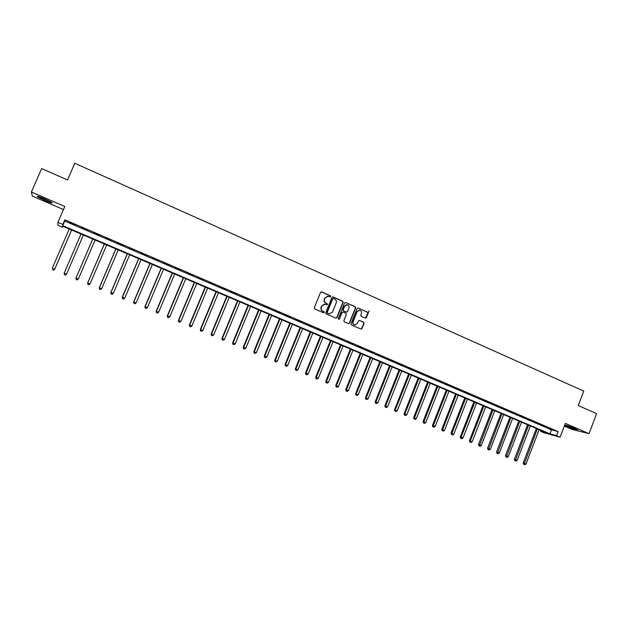 <?xml version="1.0" encoding="UTF-8"?>
<svg xmlns="http://www.w3.org/2000/svg" width="628" height="628" viewBox="0 0 628 628"><rect width="100%" height="100%" fill="white"/><g stroke="black" fill="none" stroke-linecap="round" stroke-linejoin="round"><path stroke-width="0.94" d="M330.721 296.597L330.391 295.749L321.701 291.91L320.539 292.405L314.298 307.775L314.777 308.984L323.499 312.783L324.307 312.43L323.977 311.59L322.855 311.096C321.332 310.24 320.829 308.945 321.34 307.225L321.858 305.946L325.076 304.195L326.819 304.894L327.518 304.509L327.188 303.662L326.065 303.175C324.543 302.311 324.04 301.016 324.55 299.297L325.069 298.017L328.248 296.275L330.03 296.981L330.721 296.597M330.03 296.981L330.461 296.604L330.132 295.757L321.198 291.855M323.577 312.807L324.048 312.422L323.718 311.574L322.855 311.096M326.803 304.886L327.259 304.509L326.929 303.662L326.065 303.175M574.879 428.437C568.787 425.965 565.506 424.913 565.035 425.274L567.877 426.71C573.921 429.167 577.195 430.219 577.705 429.866L574.879 428.437M44.706 198.88C39.085 196.533 36.683 195.818 37.507 196.752L44.871 200.497C50.452 202.82 52.838 203.527 52.045 202.609L44.706 198.88M365.253 318.137L366.391 317.642L368.094 313.396L367.631 312.202L358.054 307.987L357.073 308.529L350.958 323.742L351.421 324.935L361.006 329.096L362.011 328.554L364.075 323.412L363.62 322.219L359.444 320.406L358.447 320.947L357.418 323.499L354.726 324.951C353.226 324.362 352.693 323.255 353.124 321.63L357.151 311.621L359.781 310.169C361.312 310.742 361.869 311.849 361.43 313.505L360.762 315.17L361.226 316.363L365.253 318.137M556.581 435.636L560.137 437.151L544.044 432.794L540.582 431.318L546.949 433.03L62.667 226.174L62.549 227.289L57.823 225.271L57.933 222.367L62.839 224.463L62.722 225.64L549.971 433.846L556.581 435.636L558.119 431.577L64.857 219.8L62.839 224.463M57.933 222.367L64.802 206.494L31.4 192.019L41.636 168.555L67.534 179.993L74.787 163.272L583.765 391.095L578.286 405.547L596.6 413.632L589.056 433.658L565.357 423.39L560.137 437.151M343.147 302.382L342.676 301.181L333.099 296.95L331.945 297.436L325.744 312.76L326.215 313.969L335.964 318.192L336.985 317.65L343.147 302.382L342.401 301.181L332.612 296.887M349.27 323.106L355.385 307.901L354.922 306.707L345.706 302.515L355.205 306.715L355.668 307.908L349.553 323.122L348.54 323.663L349.553 323.122M342.747 312.014L341.758 312.563L343.186 312.077L345.895 313.262L346.358 314.463L343.861 320.649L344.332 321.85L348.54 323.663M342.032 312.571L339.434 319.016L338.728 319.401L338.296 318.522L344.56 303.01L345.706 302.515M564.344 426.059L572.194 429.45L589.056 433.658M31.4 192.019L32.295 196.093L63.467 209.564M64.857 219.8L64.708 221.04L551.494 429.85L558.119 431.577M69.637 222.485L75.439 224.981L69.716 222.304M81.711 227.666L87.473 230.138L81.789 227.485M93.69 232.807L99.53 235.1L93.69 232.807M105.59 237.918L111.415 240.202L105.59 237.918M117.405 242.981L123.214 245.265L117.405 242.981M129.132 248.021L134.934 250.297L129.132 248.021M140.774 253.013L146.567 255.29L140.774 253.013M152.337 257.975L158.115 260.243L152.337 257.975M163.814 262.904L169.584 265.165L163.814 262.904M175.212 267.795L180.974 270.056L175.212 267.795M186.532 272.654L192.286 274.907L186.532 272.654M197.773 277.474L203.511 279.727L197.773 277.474M208.936 282.27L214.666 284.515L208.936 282.27M220.02 287.027L225.735 289.273L220.02 287.027M231.033 291.745L236.732 293.99L231.033 291.745M241.961 296.44L247.652 298.677L241.961 296.44M252.817 301.102L258.501 303.332L252.817 301.102M263.603 305.726L269.271 307.956L263.603 305.726M274.31 310.326L279.97 312.548L274.31 310.326M284.947 314.887L290.599 317.109L284.947 314.887M295.513 319.424L301.15 321.638L295.513 319.424M306.009 323.922L311.629 326.136L306.009 323.922M316.426 328.397L322.046 330.603L316.426 328.397M326.78 332.84L332.385 335.046L326.78 332.84M337.063 337.252L342.66 339.45L337.063 337.252M347.276 341.64L352.865 343.83L347.276 341.64M357.426 345.989L363 348.187L357.426 345.989M367.506 350.314L373.071 352.504L367.506 350.314M377.514 354.616L383.072 356.798L377.514 354.616M387.468 358.878L393.01 361.061L387.468 358.878M397.351 363.125L402.878 365.3L397.351 363.125M407.164 367.333L412.682 369.507L407.164 367.333M416.921 371.525L422.432 373.691L416.921 371.525M426.608 375.677L432.111 377.844L426.608 375.677M436.24 379.814L441.727 381.973L436.24 379.814M445.801 383.92L451.281 386.079L445.801 383.92M455.308 387.994L460.771 390.153L455.308 387.994M464.751 392.053L470.207 394.196L464.751 392.053M474.132 396.072L479.58 398.223L474.132 396.072M483.458 400.075L488.89 402.218L483.458 400.075M492.721 404.055L498.145 406.19L492.721 404.055M501.929 408.004L507.338 410.139L501.929 408.004M511.074 411.929L516.475 414.056L511.074 411.929M520.165 415.83L525.558 417.958L520.165 415.83M529.192 419.708L534.577 421.828L529.192 419.708M538.172 423.555L543.55 425.674L538.172 423.555M547.09 427.385L552.459 429.505L547.09 427.385M540.912 430.455L540.582 431.318M62.981 226.308L62.549 227.289M64.708 221.04L62.722 225.64M551.494 429.85L549.971 433.846M327.51 296.22L325.069 298.017M325.806 303.167C324.284 302.311 323.781 301.016 324.291 299.297L324.809 298.017M324.386 304.133L321.858 305.946M322.596 311.088C321.073 310.232 320.57 308.937 321.081 307.218L321.599 305.938M335.98 318.2L336.71 317.635L342.872 302.382M333.515 298.536L332.707 298.873L327.267 312.32L327.596 313.16L329.245 313.835L332.487 312.092L336.2 302.916C336.71 301.204 336.208 299.917 334.693 299.054L333.515 298.536M333.146 298.496L332.707 298.873M329.606 313.89L327.337 313.152L327.007 312.304L332.44 298.881M341.758 312.563L339.434 319.016M338.688 319.393L339.159 319M348.94 308.05C349.372 306.386 348.815 305.271 347.26 304.698L344.623 306.15L343.194 309.69L343.665 310.891L346.523 312.132L347.519 311.582L348.94 308.05M346.68 304.651L344.623 306.15M346.24 312.116L343.39 310.884L342.919 309.683L344.348 306.15M359.232 310.122L357.151 311.621M354.93 324.99L354.443 324.927C352.944 324.338 352.41 323.232 352.842 321.607L356.861 311.606M360.982 329.088L361.72 328.53L363.785 323.389L363.322 322.195L359.444 320.406M365.394 318.184L367.796 313.38L367.341 312.195L358.054 307.987M69.237 228.977L52.289 268.25L54.683 269.318L71.631 229.997M53.451 270.15L52.501 269.757L53.459 270.181L54.683 269.239L71.6 229.989M54.683 269.318L53.459 270.181M81.028 234.016L64.189 273.172L66.56 274.146L83.383 235.021M64.166 273.235L64.378 274.687L65.328 275.08L64.386 274.664L64.166 273.235M65.336 275.056L66.56 274.146L65.328 275.08M92.716 239.009L75.957 278.11L78.359 279.02L95.079 240.014M92.74 239.017L76.004 278.055L76.169 279.554L77.134 279.923L76.192 279.539L75.957 278.11M78.359 279.02L77.111 279.947L78.359 279.02M104.319 243.962L87.653 282.945L90.079 283.864L106.689 244.975M104.374 243.986L87.739 282.898L87.881 284.39L88.846 284.759L87.912 284.374M90.079 283.864L88.846 284.759M87.881 284.39L87.653 282.945M115.842 248.884L99.279 287.75L101.705 288.676L118.229 249.905M115.929 248.924L99.389 287.71L99.507 289.194L100.48 289.563L99.554 289.178M101.705 288.676L100.48 289.563M99.507 289.194L99.279 287.75M50.578 201.698L39.376 196.792M38.7 196.58L51.182 202.043M575.727 428.814L567.272 425.603M566.676 425.423L576.292 429.081M127.288 253.775L110.818 292.515L113.26 293.449L129.682 254.795M127.398 253.822L110.952 292.491L111.054 293.959L112.027 294.328L111.109 293.951M113.26 293.449L112.027 294.328M111.054 293.959L110.818 292.515M138.647 258.626L122.272 297.248L124.729 298.19L141.049 259.654M138.78 258.689L122.444 297.24L122.523 298.692L123.504 299.069L122.586 298.692M124.729 298.19L123.504 299.069M122.523 298.692L122.272 297.248M149.927 263.446L133.654 301.95L136.119 302.892L152.345 264.482M150.092 263.517L133.85 301.958L133.905 303.395L134.894 303.771L133.984 303.395M136.119 302.892L134.894 303.771M133.905 303.395L133.654 301.95M161.137 268.235L144.958 306.621L147.431 307.571L163.563 269.271M161.325 268.313L145.178 306.637L145.209 308.058L146.206 308.442L145.304 308.065M147.431 307.571L146.206 308.442M145.209 308.058L144.958 306.621M172.26 272.984L156.176 311.26L158.664 312.21L174.702 274.028M172.48 273.078L156.427 311.284L156.443 312.697L157.44 313.074L156.537 312.705M158.664 312.21L157.44 313.074M156.443 312.697L156.176 311.26M183.313 277.709L167.323 315.868L169.827 316.826L185.77 278.754M183.564 277.811L167.597 315.908L167.59 317.297L168.594 317.682L167.7 317.313M169.827 316.826L168.594 317.682M167.59 317.297L167.323 315.868M194.295 282.396L178.391 320.437L180.903 321.403L196.752 283.448M194.562 282.514L178.697 320.492L178.666 321.874L179.671 322.258L178.792 321.889M180.903 321.403L179.671 322.258M178.666 321.874L178.391 320.437M205.191 287.051L189.389 324.982L191.909 325.948L207.672 288.111M205.489 287.184L189.719 325.045L189.672 326.411L190.677 326.803L189.797 326.434M191.909 325.948L190.677 326.803M189.672 326.411L189.389 324.982M216.024 291.682L200.308 329.496L202.836 330.469L218.505 292.742M216.346 291.816L200.662 329.567L200.591 330.925L201.604 331.309L200.732 330.956M202.836 330.469L201.604 331.309M200.591 330.925L200.308 329.496M226.779 296.275L211.149 333.978L213.693 334.952L229.275 297.342M227.124 296.424L211.534 334.057L211.448 335.399L212.46 335.792L211.597 335.438M213.693 334.952L212.46 335.792M211.448 335.399L211.149 333.978M237.463 300.836L221.927 338.429L224.479 339.41L239.967 301.903M237.831 300.993L222.328 338.523L222.226 339.85L223.246 340.243L222.383 339.889M224.479 339.41L223.246 340.243M222.226 339.85L221.927 338.429M248.076 305.373L232.627 342.849L235.186 343.838L250.588 306.44M248.468 305.538L233.051 342.951L232.925 344.27L233.954 344.67L233.098 344.317M235.186 343.838L233.954 344.67M232.925 344.27L232.627 342.849M258.61 309.871L243.256 347.245L245.823 348.234L261.138 310.946M259.034 310.051L243.703 347.355L243.562 348.666L244.59 349.058L243.743 348.705M245.823 348.234L244.59 349.058M243.562 348.666L243.256 347.245M269.082 314.345L253.806 351.609L256.389 352.598L271.618 315.429M269.53 314.534L254.285 351.727L254.128 353.022L255.156 353.423L254.316 353.069M256.389 352.598L255.156 353.423M254.128 353.022L253.806 351.609M279.484 318.789L264.294 355.943L266.884 356.94L282.027 319.872M279.955 318.985L264.796 356.068L264.616 357.356L265.652 357.756L264.82 357.411M266.884 356.94L265.652 357.756M264.616 357.356L264.294 355.943M289.814 323.2L274.711 360.244L277.317 361.249L292.373 324.291M290.309 323.412L275.237 360.386L275.04 361.657L276.077 362.058L275.245 361.712M277.317 361.249L276.077 362.058M275.04 361.657L274.711 360.244M300.082 327.581L285.065 364.523L287.671 365.527L302.641 328.68M300.592 327.8L285.607 364.672L285.395 365.928L286.439 366.336L285.607 365.991M287.671 365.527L286.439 366.336M285.395 365.928L285.065 364.523M310.279 331.937L295.341 368.769L297.962 369.774L312.846 333.036M310.813 332.165L295.906 368.926L295.678 370.175L296.722 370.583L295.906 370.245M297.962 369.774L296.722 370.583M295.678 370.175L295.341 368.769M320.406 336.263L305.553 372.985L308.183 374.005L322.988 337.369M320.963 336.506L306.142 373.158L305.899 374.398L306.943 374.798L306.126 374.469M308.183 374.005L306.943 374.798M305.899 374.398L305.553 372.985M330.469 340.564L315.703 377.185L318.333 378.197L333.06 341.671M331.05 340.816L316.308 377.357L316.049 378.59L317.101 378.99L316.292 378.66M318.333 378.197L317.101 378.99M316.049 378.59L315.703 377.185M340.47 344.835L325.783 381.345L328.42 382.366L343.069 345.942M341.067 345.094L326.411 381.534L326.128 382.75L327.188 383.159L326.379 382.829M328.42 382.366L327.188 383.159M326.128 382.75L325.783 381.345M369.146 310.719L366.226 317.909M350.4 349.082L335.792 385.482L338.445 386.51L353.007 350.189M351.021 349.341L336.443 385.686L336.145 386.887L337.212 387.295L336.412 386.966M338.445 386.51L337.212 387.295M336.145 386.887L335.792 385.482M360.268 353.297L345.738 389.596L348.399 390.624L362.882 354.412M360.912 353.572L346.413 389.8L346.099 390.993L347.166 391.409L346.373 391.079M348.399 390.624L347.166 391.409M346.099 390.993L345.738 389.596M370.073 357.481L355.629 393.678L358.29 394.714L372.694 358.604M370.74 357.764L356.319 393.897L355.99 395.075L357.057 395.491L356.272 395.161M358.29 394.714L357.057 395.491M355.99 395.075L355.629 393.678M379.822 361.642L365.449 397.736L368.118 398.772L382.444 362.764M380.505 361.94L366.163 397.964L365.818 399.133L366.885 399.549L366.1 399.227M368.118 398.772L366.885 399.549M365.818 399.133L365.449 397.736M389.501 365.779L375.206 401.771L377.883 402.807L392.139 366.909M390.2 366.077L375.937 402.006L375.575 403.16L376.651 403.576L375.874 403.255M377.883 402.807L376.651 403.576M375.575 403.16L375.206 401.771M399.118 369.884L384.901 405.774L387.586 406.818L401.763 371.015M399.84 370.198L385.655 406.018L385.278 407.164L386.353 407.588L385.576 407.266M387.586 406.818L386.353 407.588M385.278 407.164L384.901 405.774M408.671 373.966L394.533 409.762L397.226 410.806L411.324 375.104M409.417 374.288L395.302 410.005L394.918 411.144L395.993 411.568L395.224 411.246M397.226 410.806L395.993 411.568M394.918 411.144L394.533 409.762M418.17 378.025L404.102 413.711L406.811 414.763L420.831 379.163M418.931 378.354L404.895 413.97L404.495 415.1L405.57 415.516L404.809 415.202M406.811 414.763L405.57 415.516M404.495 415.1L404.102 413.711M427.605 382.06L413.616 417.644L416.325 418.695L430.274 383.198M428.39 382.389L414.009 419.025L415.092 419.449L414.331 419.135M416.325 418.695L415.092 419.449M414.009 419.025L413.616 417.644M436.986 386.063L423.068 421.553L425.784 422.605L439.655 387.201M437.787 386.401L423.46 422.934L424.552 423.35L423.798 423.044M425.784 422.605L424.552 423.35M423.46 422.934L423.068 421.553M446.304 390.043L432.457 425.431L435.18 426.49L448.981 391.189M447.12 390.388L432.857 426.812L433.948 427.236L433.194 426.922M435.18 426.49L433.948 427.236M432.857 426.812L432.457 425.431M455.559 393.999L441.79 429.285L444.522 430.345L458.244 395.145M456.399 394.353L442.198 430.667L443.29 431.091L442.544 430.784M444.522 430.345L443.29 431.091M442.198 430.667L441.79 429.285M464.759 397.924L451.061 433.124L453.801 434.184L467.452 399.078M465.615 398.293L451.469 434.498L452.568 434.921L451.83 434.615M453.801 434.184L452.568 434.921M451.469 434.498L451.061 433.124M473.905 401.834L460.277 436.931L463.024 437.991L476.605 402.988M474.784 402.21L460.693 438.305L461.792 438.729L461.054 438.423M463.024 437.991L461.792 438.729M460.693 438.305L460.277 436.931M482.995 405.719L469.438 440.715L472.185 441.782L485.703 406.873M483.882 406.096L469.854 442.081L470.953 442.512L470.223 442.214M472.185 441.782L470.953 442.512M469.854 442.081L469.438 440.715M492.03 409.574L478.544 444.475L481.299 445.542L494.738 410.728M492.933 409.958L479.337 445.974L478.96 445.841L480.067 446.273L479.337 445.974M481.299 445.542L480.067 446.273M478.96 445.841L478.544 444.475M501.003 413.405L487.587 448.211L490.35 449.287L503.719 414.566M501.929 413.805L488.396 449.711L488.011 449.577L489.118 450.009L488.396 449.711M490.35 449.287L489.118 450.009M488.011 449.577L487.587 448.211M509.92 417.22L496.575 451.925L499.346 453L512.644 418.381M510.862 417.62L497.392 453.424L497.007 453.29L498.114 453.722L497.392 453.424M499.346 453L498.114 453.722M497.007 453.29L496.575 451.925M518.791 421.003L505.509 455.622L508.28 456.697L521.515 422.173M519.749 421.412L506.341 457.121L505.94 456.98L507.055 457.412L506.341 457.121M508.28 456.697L507.055 457.412M505.94 456.98L505.509 455.622M527.599 424.771L514.387 459.288L517.166 460.371L530.338 425.933M528.572 425.187L515.227 460.787L514.827 460.654L515.933 461.085L515.227 460.787M517.166 460.371L515.933 461.085M514.827 460.654L514.387 459.288M536.359 428.508L523.218 462.938L525.997 464.021L539.099 429.678M537.348 428.932L524.066 464.437L523.658 464.296L524.765 464.728L524.066 464.437M525.997 464.021L524.765 464.728M523.658 464.296L523.218 462.938"/></g></svg>
